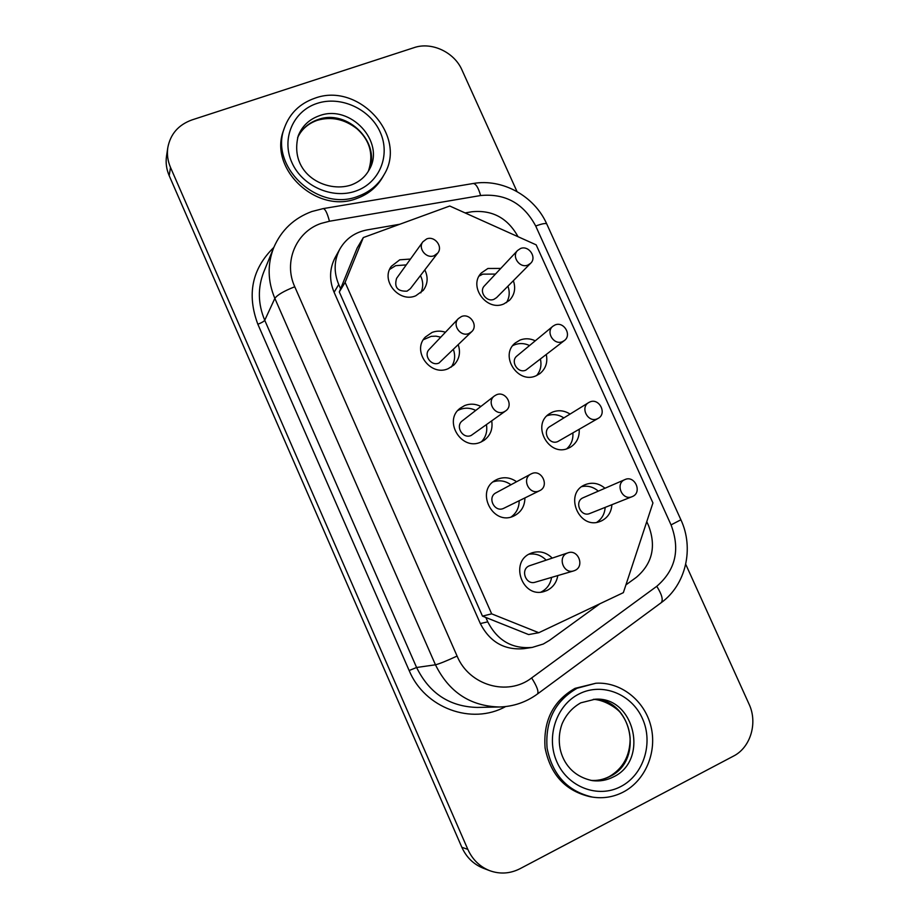 <?xml version="1.0" encoding="UTF-8"?>
<svg xmlns="http://www.w3.org/2000/svg" width="919" height="919" viewBox="0 0 919 919"><rect width="100%" height="100%" fill="white"/><g stroke="black" fill="none" stroke-linecap="round" stroke-linejoin="round"><path stroke-width="1.38" d="M314.723 98.264C299.927 103.456 289.853 113.232 284.522 127.592C268.796 166.73 318.433 212.634 358.284 196.207C369.656 192.002 378.249 184.845 384.039 174.736C408.059 136.265 358.674 81.584 314.723 98.264M284.522 127.592L283.684 130.027C268.015 169.016 317.446 214.724 357.146 198.343C368.485 194.15 377.031 187.017 382.798 176.942L384.039 174.736M577.098 688.251C555.076 700.921 545.07 720.875 547.081 748.135C552.468 774.993 567.597 791.316 592.479 797.106C603.278 798.737 613.536 797.06 623.254 792.075C645.643 780.449 657.464 751.512 650.824 725.884C644.345 700.209 620.532 681.645 595.88 683.242L577.098 688.251M595.88 683.242L575.007 688.365C553.066 700.979 543.095 720.852 545.093 747.997C550.458 774.74 565.53 790.995 590.297 796.762L592.479 797.106M624.828 479.638C614.765 483.612 622.243 501.096 632.123 496.662L632.456 496.524C642.611 492.412 634.753 474.836 624.897 479.603L624.828 479.638M583.312 497.673L583.174 497.73C573.801 501.441 580.67 517.592 589.872 513.468L632.123 496.662M520.464 248.544L517.558 250.496C511.251 256.539 519.867 268.658 527.92 265.051L530.654 263.271C537.201 257.32 528.643 244.948 520.464 248.544M517.558 250.496L484.462 285.832C478.581 291.484 486.542 302.673 494.043 299.284L496.593 297.618L530.654 263.271M554.984 324.993L552.916 326.222C545.335 331.862 553.904 345.647 562.497 341.627L564.369 340.547C572.204 335.056 563.715 320.972 554.984 324.993M552.916 326.222L517.018 355.906C509.942 361.167 517.856 373.907 525.863 370.139L564.369 340.547M596.822 522.291C601.945 518.821 604.725 513.859 605.15 507.391M598.315 491.148C593.375 486.932 587.884 485.416 581.819 486.611M611.905 504.703C611.33 512.274 607.815 517.684 601.371 520.935L600.279 521.383C579.05 530.424 563.554 493.434 584.886 484.807L585.081 484.715C592.181 481.947 598.809 483.13 604.978 488.253M506.449 302.65C509.528 297.584 510.022 292.093 507.931 286.188M495.479 274.069L482.751 274.149L479.121 276.068M513.365 280.697C515.915 288.279 514.617 294.827 509.459 300.329L503.83 303.948C486.611 311.782 468.047 286.2 481.338 272.966L487.886 268.486L500.763 268.428M536.685 375.515C540.521 370.828 541.773 365.383 540.429 359.157M529.539 345.544C524.496 343.166 519.476 342.925 514.491 344.82L512.768 345.624M546.3 354.585C547.873 362.454 545.714 368.818 539.832 373.654L536.11 375.768C517.73 384.475 499.247 355.354 515.272 342.959L520.051 340.053C525.094 338.146 530.171 338.399 535.283 340.8M567.161 553.146C557.236 557.144 563.611 574.375 573.743 570.883L574.892 570.446C584.966 566.311 578.131 548.919 567.988 552.824L567.161 553.146M567.988 552.824L529.241 565.84C520.016 569.539 525.852 585.426 535.272 582.187L573.743 570.883M531.63 473.687L530.998 473.986C521.107 478.753 529.436 495.709 539.304 490.838L539.625 490.7C549.838 486.185 541.67 468.805 531.63 473.687M530.998 473.986L496.03 492.791C486.829 497.236 494.491 512.871 503.658 508.356L539.625 490.7M426.657 238.94L422.878 241.8C417.628 248.337 426.359 259.101 434.159 255.7L437.754 253.058C443.28 246.591 434.595 235.528 426.657 238.94M422.878 241.8L396.594 278.342C393.998 287.256 397.467 291.53 407.014 291.162L410.356 288.692L437.754 253.058M461.384 316.584L458.397 318.583C451.78 324.866 460.58 337.296 468.931 333.482L471.688 331.69C478.615 325.533 469.885 312.747 461.384 316.584M458.397 318.583L429.276 349.3C423.119 355.159 431.229 366.624 438.995 363.039L471.688 331.69M540.946 592.1C546.885 589.102 550.435 584.197 551.595 577.385M546.139 560.13C541.28 555.237 535.57 553.261 528.999 554.203M557.787 575.57C556.615 582.474 553.02 587.436 547 590.469L544.048 591.549C522.256 598.487 509.31 561.842 530.504 553.433L531.848 552.893C539.487 550.527 546.288 552.262 552.239 558.097M511.159 516.949C516.501 513.009 519.166 507.598 519.178 500.74M510.964 484.761C505.37 480.786 499.431 479.833 493.124 481.878M524.91 497.914C524.783 506.208 521.176 512.193 514.089 515.881L513.836 515.996C492.814 526.472 474.813 490.757 495.686 480.12L497.455 479.236C504.129 476.628 510.504 477.466 516.581 481.74M420.787 292.862C423.464 287.222 423.349 281.467 420.431 275.585M406.255 264.902L395.664 265.66L389.633 269.428M424.819 269.887C428.334 277.262 427.817 284.086 423.257 290.347L415.756 295.792C399.145 303.155 380.386 280.548 391.333 266.326L399.742 259.813L410.471 259.055M451.218 367.118C454.825 361.81 455.571 355.986 453.458 349.645M440.775 337.17L436.02 336.159L431.229 336.343L423.349 339.72M458.294 344.889C460.775 352.701 459.282 359.432 453.825 365.084L448.219 368.668C430.414 376.939 411.494 350.805 425.348 337.066L432.079 332.425C436.422 330.783 440.879 330.725 445.451 332.241M589.768 402.017L588.7 402.568C579.751 407.531 588.126 423.257 597.339 418.777L598.177 418.363C607.39 413.596 599.131 397.536 589.768 402.017M588.7 402.568L549.953 426.508C541.601 431.137 549.309 445.669 557.913 441.488L598.177 418.363M496.363 394.825L494.445 395.94C486.243 401.672 494.939 416.169 503.98 411.861L505.634 410.931C514.158 405.394 505.588 390.495 496.363 394.825M494.445 395.94L462.429 420.753C454.802 426.083 462.808 439.466 471.217 435.434L505.634 410.931M566.77 448.771C571.308 444.635 573.341 439.351 572.859 432.929M563.864 417.904C558.442 414.446 552.824 413.734 547.023 415.767M579.177 429.299C579.659 437.341 576.615 443.372 570.079 447.381L568.62 448.093C548.884 457.777 530.826 424.509 549.815 413.527L552.457 412.126C558.476 409.805 564.346 410.448 570.067 414.078M481.315 441.89C485.852 437.145 487.552 431.436 486.438 424.739M475.755 410.425C470.425 407.783 465.071 407.496 459.707 409.575L457.857 410.46M491.711 420.936C492.963 429.081 490.413 435.549 484.083 440.327L480.901 442.062C461.625 451.378 442.901 420.856 460.132 408.254L464.646 405.566C470.08 403.464 475.491 403.763 480.89 406.439M363.327 237.561L345.107 282.386L491.665 613.846L538.787 632.72L623.358 592.652L652.938 502.946L536.168 244.856L449.747 206.017L363.327 237.561L357.169 248.015L339.306 291.955L482.475 616.121L485.829 617.465L487.759 621.841C497.443 640.623 512.274 649.147 532.262 647.413L543.301 644.024L549.528 640.325L599.912 603.76M685.723 564.266L749.042 704.115C757.922 722.759 750.651 747.503 733.454 756.119L520.039 868.696C510.125 873.716 500.005 874.371 489.678 870.661C479.752 866.686 472.469 859.587 467.828 849.374L170.509 167.442C167.729 160.963 166.833 154.381 167.798 147.683C170.394 134.059 178.458 124.8 191.991 119.907L414.078 47.639C431.654 41.527 454.342 52.211 461.993 70.028L517.006 191.543M399.834 224.236L367.129 229.899C355.033 232.231 345.946 238.595 339.881 249.003C333.988 260.295 333.608 272.127 338.732 284.511L340.604 288.75M518.04 236.711C507.713 218.056 492.331 209.739 471.884 211.761L465.117 212.932M485.829 617.465L528.609 634.569L538.787 632.72M625.919 584.886L636.373 577.304C652.306 563.68 656.373 546.472 648.584 525.679L646.769 521.659M339.881 249.003L335.24 257.389C329.45 268.497 329.071 280.123 334.102 292.288L480.327 623.564C489.816 641.99 504.382 650.365 524.037 648.653L532.262 647.413M489.678 870.661L483.36 868.248C473.584 864.331 466.404 857.347 461.843 847.295L169.188 175.678C166.454 169.291 165.558 162.801 166.511 156.207L167.798 147.683M345.107 282.386L339.306 291.955M491.665 613.846L482.475 616.121M609.756 776.544C603.806 779.576 597.511 780.863 590.883 780.392C597.258 780.851 603.369 779.599 609.205 776.635C623.036 768.594 630.02 755.832 630.147 738.348C629.481 728.985 626.448 720.726 621.026 713.558C619.36 710.203 606.012 699.876 593.306 699.348C631.468 698.026 645.058 760.346 609.756 776.544M620.807 786.549C598.074 798.668 567.85 787.192 556.903 761.931C545.61 736.843 556.489 704.804 579.521 693.73C602.404 682.277 631.652 693.994 642.45 718.578C653.581 743 643.702 774.797 620.807 786.549M592.583 780.656C599.854 781.529 606.77 780.288 613.329 776.957C649.664 760.243 634.202 695.97 595.018 699.244L580.808 702.828C572.273 707.607 566.001 714.683 561.991 724.069C559.143 732.075 558.522 740.335 560.13 748.847C562.991 762.356 572.491 776.612 592.583 780.656M297.584 137.747C301.685 128.97 308.439 122.928 317.836 119.631C347.692 108.155 382.361 143.697 368.347 171.233M355.963 190.991C332.471 199.561 302.121 186.178 291.817 162.387C281.168 138.712 293.241 111.038 317.021 103.422C340.639 95.45 370.001 108.947 380.19 132.141C390.724 155.219 379.616 182.778 355.963 190.991M319.387 115.725C309.175 119.344 302.121 126.052 298.227 135.851C288.658 174.093 326.153 193.289 351.024 185.041C359.375 181.916 365.475 176.747 369.323 169.51C385.624 141.94 350.323 103.824 319.387 115.725M257.86 324.258C261.605 322.764 263.902 321.443 264.741 320.283L416.594 667.493C429.368 693.363 449.586 706.677 477.237 707.435L499.385 706.998C470.298 706.183 448.977 692.122 435.457 664.793L416.594 667.493L409.15 670.514L257.86 324.258C246.683 294.402 252.001 268.785 273.828 247.418M263.776 271.955C257.584 287.796 257.906 303.913 264.741 320.283L274.85 298.388C267.624 281.122 267.268 264.178 273.77 247.533L263.776 271.955M329.45 221.238L321.11 223.42C296.113 231.714 283.247 261.949 294.758 286.762L457.088 656.063C469.127 685.528 507.759 696.579 531.641 677.935L656.775 586.299C675.591 570.056 680.359 549.585 671.054 524.898L535.708 226.017C523.589 203.386 505.232 193.231 480.614 195.529L329.45 221.238C327.29 213.082 325.211 208.866 323.201 208.602L473.124 183.513C475.87 183.639 478.362 187.637 480.614 195.529M505.611 706.573C471.769 725.39 424.635 708.181 409.15 670.514M169.188 175.678L170.509 167.442M461.843 847.295L467.828 849.374M457.088 656.063C446.381 661.014 439.167 663.92 435.457 664.793L274.85 298.388C277.343 294.896 283.971 291.024 294.758 286.762M671.054 524.898L680.899 519.786C694.282 548.241 685.999 584.863 661.152 602.726C663.403 600.073 661.944 594.604 656.775 586.299M535.708 226.017C542.153 223.662 545.84 222.984 546.771 223.995L680.899 519.786M661.152 602.726L537.431 694.006C538.971 691.835 537.041 686.482 531.641 677.935M487.759 621.841L480.327 623.564M338.732 284.511L334.102 292.288M297.584 137.77C301.398 129.464 307.934 123.663 317.193 120.343C331.265 116.276 344.499 119.079 356.917 128.729C367.06 137.77 375.044 151.463 368.335 171.256M273.77 247.533C281.306 230.164 293.988 218.159 311.817 211.531L323.201 208.602M546.771 223.995C534.536 196.149 502.498 178.263 473.124 183.513M537.431 694.006C526.093 702.254 513.411 706.585 499.385 706.998M624.897 479.603L583.243 497.696"/></g></svg>
